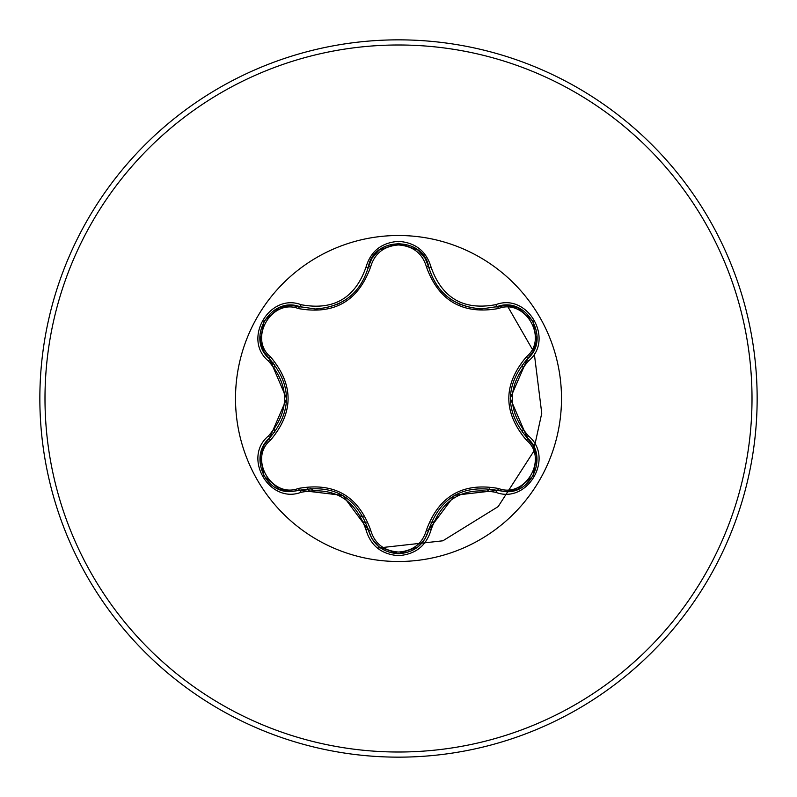 <?xml version="1.0" encoding="UTF-8"?>
<svg xmlns="http://www.w3.org/2000/svg" width="797" height="797" viewBox="0 0 797 797"><rect width="100%" height="100%" fill="white"/><g stroke="black" fill="none" stroke-linecap="round" stroke-linejoin="round"><path stroke-width="1.2" d="M298.457 308.569C271.598 298.227 248.186 338.795 270.542 356.867C293.934 384.682 293.934 412.438 270.542 440.133C248.176 458.255 271.647 498.783 298.457 488.431C334.292 482.046 358.351 495.933 370.635 530.105C374.61 543.594 383.895 550.906 398.5 552.042C413.115 550.936 422.43 543.634 426.425 530.135C438.808 495.963 462.848 482.085 498.533 488.501C525.412 498.812 548.774 458.215 526.409 440.173C502.957 412.338 502.957 384.553 526.409 356.827C548.784 338.735 525.362 298.178 498.533 308.499C462.748 314.855 438.709 300.977 426.425 266.865C422.43 253.366 413.125 246.064 398.5 244.958C383.905 246.094 374.62 253.406 370.635 266.895C358.252 301.127 334.192 315.014 298.457 308.569A2.57 0.807 106.7 0 1 299.851 306.696L315.453 308.987L299.851 306.696C270.512 295.538 245.287 339.114 269.615 359.009C292.051 385.32 292.051 411.65 269.615 437.991C249.023 454.888 263.907 493.313 290.935 491.61L299.851 490.304C333.903 483.998 356.727 497.179 368.324 529.836C372.707 544.62 382.779 552.58 398.53 553.736C414.281 552.59 424.353 544.63 428.736 529.866C440.313 497.278 463.117 484.118 497.149 490.374L506.035 491.669C533.044 493.383 547.967 454.938 527.335 438.031C504.84 411.69 504.84 385.34 527.335 358.969C551.663 339.143 526.538 295.508 497.149 306.626L481.597 308.897C454.27 307.024 436.646 293.107 428.736 267.134C436.427 292.878 454.051 306.805 481.597 308.897L497.149 306.626A2.57 0.598 -106.6 0 1 495.933 304.623C527.724 292.559 554.802 339.602 528.451 361.021C507.012 386.027 507.012 411.013 528.451 435.979C554.822 457.438 527.674 504.451 495.933 492.377C463.605 486.339 441.986 498.822 431.077 529.816C426.345 545.806 415.486 554.423 398.5 555.639C381.534 554.393 370.695 545.766 365.982 529.786C355.044 498.713 333.405 486.22 301.067 492.307C269.296 504.411 242.158 457.388 268.489 435.949C289.879 410.963 289.879 386.007 268.489 361.051C242.139 339.562 269.336 292.589 301.067 304.693C333.435 310.76 355.073 298.267 365.982 267.214C370.685 251.234 381.524 242.617 398.5 241.361C415.486 242.577 426.345 251.185 431.077 267.184C442.016 298.198 463.635 310.681 495.933 304.623M398.5 561.496A162.996 162.996 0 0 1 235.504 398.5A162.996 162.996 0 0 1 398.5 235.504A162.996 162.996 0 0 1 561.496 398.5A162.996 162.996 0 0 1 398.5 561.496M398.5 757.15A358.65 358.65 0 0 0 757.15 398.5A358.65 358.65 0 0 0 398.5 39.85A358.65 358.65 0 0 0 39.85 398.5A358.65 358.65 0 0 0 398.5 757.15A358.65 358.65 0 0 1 39.85 398.5A358.65 358.65 0 0 1 398.5 39.85M274.746 364.637A128.297 128.297 0 0 0 274.058 367.258M274.058 429.742A128.297 128.297 0 0 0 274.746 432.363M307.234 488.671A128.297 128.297 0 0 0 309.156 490.573M363.432 521.915A128.297 128.297 0 0 0 366.042 522.623M273.042 362.575L272.415 365.205M274.208 429.553L274.965 432.084M310.681 488.282L312.862 490.225M360.523 516.008L363.293 516.755M377.389 548.087L442.883 540.794L498.165 506.603L533.253 452.098L541.751 413.294L534.309 353.738M533.372 351.078L508.247 307.373M431.047 522.603A128.297 128.297 0 0 0 433.658 521.886A128.297 128.297 0 0 1 431.047 522.603M487.774 490.643A128.297 128.297 0 0 0 489.697 488.74A128.297 128.297 0 0 1 487.774 490.643M522.224 432.452A128.297 128.297 0 0 0 522.912 429.842A128.297 128.297 0 0 1 522.224 432.452M522.912 367.158A128.297 128.297 0 0 0 522.224 364.548A128.297 128.297 0 0 1 522.912 367.158M315.453 308.987C342.939 306.945 360.563 293.007 368.324 267.164C360.473 293.137 342.849 307.074 315.453 308.987M418.246 250.328L425.18 258.387L428.736 267.134C423.705 236.151 373.355 236.141 368.324 267.164A2.57 0.598 -166.7 0 1 365.982 267.214M536.66 341.485L533.133 351.517L527.335 358.969L510.269 398.331L527.335 438.031A2.57 0.598 -46.7 0 1 528.451 435.979M495.933 492.377A2.57 0.598 -73.4 0 1 497.149 490.374L454.579 495.296L428.736 529.866A2.57 0.807 13.4 0 1 426.425 530.135M365.982 529.786A2.57 0.598 -13.3 0 1 368.324 529.836L342.76 495.385L299.851 490.304A2.57 0.807 73.3 0 1 298.457 488.431M268.489 435.949A2.57 0.598 46.6 0 1 269.615 437.991L286.631 398.669L269.615 359.009A2.57 0.807 133.4 0 1 270.542 356.867M526.409 440.173A2.57 0.807 133.3 0 0 527.345 438.041M516.954 489.687L506.503 491.659L497.149 490.374A2.57 0.807 106.6 0 0 498.533 488.501M526.409 356.827A2.57 0.807 -133.3 0 1 527.345 358.959M498.533 308.499A2.57 0.807 73.4 0 0 497.159 306.626M378.794 546.652L371.87 538.593L368.324 529.836A2.57 0.807 166.7 0 0 370.635 530.105M426.425 266.865A2.57 0.807 166.6 0 1 428.736 267.115M370.635 266.895A2.57 0.807 13.3 0 0 368.324 267.164L371.9 258.358L378.904 250.258M260.3 455.486L263.817 445.453L269.615 437.991A2.57 0.807 -133.4 0 0 270.542 440.133M526.329 359.935L527.335 358.969A2.57 0.598 46.7 0 0 528.451 361.021M431.077 529.816A2.57 0.598 -166.6 0 0 428.736 529.866L429.075 528.541M428.896 267.782L428.736 267.134A2.57 0.598 -13.4 0 0 431.077 267.184M301.067 492.307A2.57 0.598 -106.7 0 0 299.851 490.304L301.166 489.926M280.046 307.353L290.487 305.4L299.851 306.696A2.57 0.598 -73.3 0 0 301.067 304.693M268.489 361.051A2.57 0.598 -46.6 0 0 269.615 359.009L270.601 359.965M398.5 752.009A353.509 353.509 0 0 0 752.009 398.5A353.509 353.509 0 0 0 398.5 44.991A353.509 353.509 0 0 0 44.991 398.5A353.509 353.509 0 0 0 398.5 752.009M451.809 299.991L460.596 304.653M337.37 304.344L344.942 300.28M532.914 476.158L517.353 489.537M536.73 455.964L532.924 476.148M526.349 437.075L533.163 445.533L536.68 455.655M497.149 490.374L496.511 490.185M517.373 307.473L532.934 320.882L536.73 341.056M495.824 307.004L506.553 305.341L517.084 307.363M417.897 546.961L398.5 553.736L379.133 546.931M428.736 529.866L425.16 538.652L418.136 546.762M368.324 529.836L367.985 528.491M379.153 250.059L398.54 243.264L417.907 250.049M264.036 476.078L260.23 455.914M279.617 489.478L264.046 476.088M299.851 490.304L290.437 491.6L279.916 489.587M368.324 267.164L367.985 268.499M299.851 306.696L301.186 307.074M260.23 341.066L264.066 320.882L279.637 307.512M269.615 359.009L263.797 351.507L260.28 341.375"/></g></svg>
